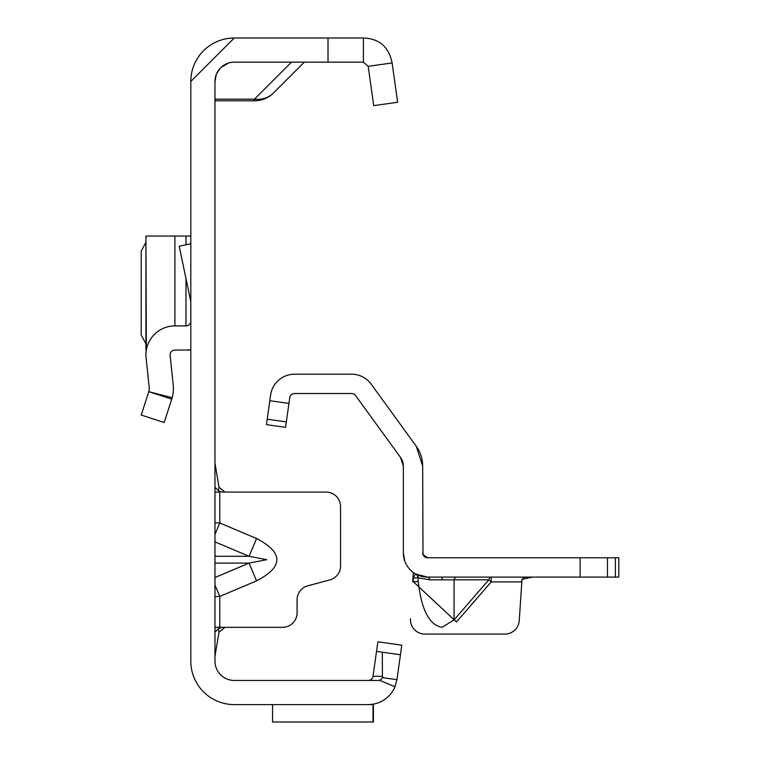<?xml version="1.0" encoding="UTF-8"?>
<svg xmlns="http://www.w3.org/2000/svg" width="760" height="760" viewBox="0 0 760 760"><rect width="100%" height="100%" fill="white"/><g stroke="black" fill="none" stroke-linecap="round" stroke-linejoin="round"><path stroke-width="1.14" d="M214.966 534.403L219.792 522.975L214.966 522.756M214.966 541.87L249.071 556.282L266.722 559.702L249.071 563.112L256.576 580.878C283.613 566.76 283.613 552.644 256.576 538.517L219.792 522.975L219.792 492.072L214.966 492.072M190.807 81.472A43.472 43.472 0 0 1 234.289 38L190.807 81.472L190.807 661.133A43.472 43.472 0 0 0 234.289 704.606L368.239 704.606A28.985 28.985 0 0 0 395 686.745L379.468 680.228A4.826 4.826 0 0 0 382.394 677.625L382.318 652.194L400.444 654.75L396.938 679.658L382.384 677.616M216.296 74.432L214.966 81.472L214.966 661.133A19.323 19.323 0 0 0 234.289 680.457L368.239 680.457A4.826 4.826 0 0 0 373.027 676.295L376.523 651.386L382.318 652.194M214.966 596.647L219.792 596.419L214.966 584.991M214.966 627.323L225.017 627.323L218.994 632.158L214.966 656.308M216.476 73.977L220.115 68.343M221.122 67.326L228.722 62.966M214.966 81.472A19.323 19.323 0 0 1 234.289 62.149L363.413 62.149L368.191 66.31L392.112 62.947L397.632 102.267L373.72 105.621L368.191 66.31M234.289 38L363.413 38L363.413 62.149M377.872 641.82L376.523 651.386L400.444 654.75L401.784 645.173L377.872 641.82M396.938 679.658L395 686.745M272.555 704.606L272.555 722L373.027 722L373.027 704.577L369.626 704.577L373.407 704.149L373.407 722L272.935 722M368.239 680.457L377.995 680.457A4.826 4.826 0 0 0 379.468 680.228M370.842 704.491L372.723 704.264M363.413 38C379.24 38.57 388.806 46.883 392.112 62.947M397.632 102.267L373.72 105.621M304.323 62.149L273.6 92.872A27.046 24.054 -135 0 1 254.476 99.161L291.488 62.149M214.966 99.161L254.476 99.161L254.476 100.795A27.046 27.046 0 0 0 273.6 92.872A27.046 27.046 0 0 1 254.476 100.795L214.966 100.795M382.717 676.295L373.027 676.295M218.994 632.158L218.376 628.739L221.796 627.323L282.587 627.323A14.487 14.487 0 0 0 297.084 612.836L297.084 599.802A14.487 14.487 0 0 1 307.819 585.798L329.812 579.908A14.487 14.487 0 0 0 340.556 565.915L340.556 506.559A14.487 14.487 0 0 0 326.069 492.072L221.796 492.072L218.376 490.656L219.792 492.072M214.966 463.087L218.994 487.236L225.017 492.072M214.966 487.236L218.376 490.656L218.994 487.236M218.376 628.739L214.966 632.158M214.966 556.282L249.071 556.282L256.576 538.517M190.807 349.647A28.985 28.985 0 0 1 185.982 350.047L174.914 350.047A4.826 4.826 0 0 0 170.107 355.385L173.232 385.159A33.811 33.811 0 0 1 172.207 397.689L164.179 422.512L141.208 415.045L148.798 391.685L171.769 399.142M148.798 391.685L172.207 397.689M190.807 321.072A4.826 4.826 0 0 1 185.982 325.897L174.914 325.897A28.985 28.985 0 0 0 146.091 357.912L149.216 387.685A9.662 9.662 0 0 1 148.922 391.267M190.807 301.72L179.218 246.202L190.807 243.78M145.93 242.288L141.208 251.113L141.208 334.989L145.93 343.815M190.807 350.047L185.982 350.047M146.338 350.047L145.93 236.046L174.914 236.046L174.914 325.897M185.982 244.786L185.982 236.046L174.914 236.046M185.982 236.046L190.807 236.046M456.494 577.087A4.826 2.679 -90 0 0 454.072 579.823L429.923 579.823L418.209 577.866A4.826 4.75 119 0 0 415.796 574.056L427.509 577.087A24.149 24.149 0 0 1 403.351 552.928L403.351 466.041L400.587 457.529L355.537 395.513A4.826 4.826 0 0 0 351.623 393.528L294.519 393.528A4.826 4.826 0 0 0 289.74 397.68L285.57 427.338L266.437 424.65L270.608 394.991A24.149 24.149 0 0 1 294.519 374.205L351.623 374.205A24.149 24.149 0 0 1 371.165 384.161L416.214 446.167L422.674 466.041L422.997 554.658M456.494 621.984L454.072 619.894L488.775 579.823A4.826 2.679 -90 0 1 491.188 577.087L491.188 581.913L456.494 621.984L413.459 581.856L418.209 581.428C421.382 609.767 429.315 625.072 441.997 627.332L454.072 619.894L454.072 579.823L488.775 579.823L491.188 581.913L521.607 581.913L522.015 579.281L519.251 620.473A14.487 14.487 0 0 1 504.792 634.087L424.935 634.087L504.792 634.087M615.381 577.087L615.381 557.764L618.792 557.764L618.792 577.087L427.509 577.087A4.826 2.679 90 0 1 429.923 579.823M534.071 577.087L531.154 577.087M524.333 577.657L522.015 579.281L532.503 577.087M615.381 557.764L427.49 557.764L422.959 554.572L422.674 552.928A4.826 4.826 0 0 0 427.509 557.764M412.718 581.913L413.298 572.461M410.466 618.707A14.487 14.487 0 0 0 424.935 634.087M415.52 573.904L413.126 578.094L417.886 577.676L418.209 581.428L417.886 577.676A4.826 4.75 119.8 0 0 415.52 573.904L415.796 574.056M425.011 557.07L424.498 556.709M422.674 466.041A33.811 33.811 0 0 0 416.214 446.167M403.351 466.041A14.487 14.487 0 0 0 400.587 457.529M404.785 561.136L403.351 552.928M214.966 577.524L249.071 563.112L214.966 563.112M256.576 580.878L219.792 596.419L219.792 627.323M328.016 38L328.016 62.149M185.982 325.897L185.982 278.587M441.997 577.087L441.997 579.5M413.459 581.856L413.126 578.094A28.985 28.985 0 0 1 412.965 577.999M286.339 421.895L267.206 419.206M288.933 403.417L269.8 400.729M580.156 577.087L580.156 557.764M607.477 577.087L607.477 557.764M145.93 350.047L145.93 236.046"/></g></svg>
